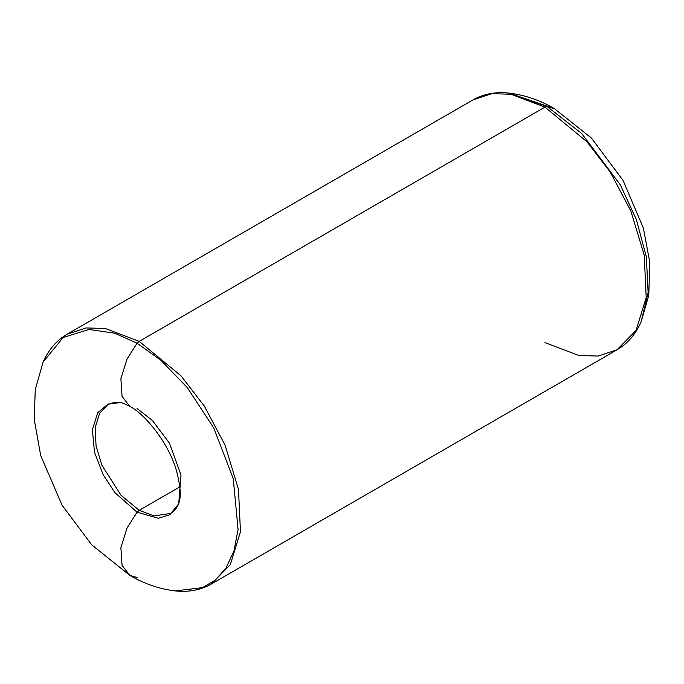 <?xml version="1.0" encoding="UTF-8"?>
<svg xmlns="http://www.w3.org/2000/svg" width="684" height="684" viewBox="0 0 684 684"><rect width="100%" height="100%" fill="white"/><g stroke="black" fill="none" stroke-linecap="round" stroke-linejoin="round"><path stroke-width="1.03" d="M170.572 513.436C173.787 511.726 176.498 508.528 178.686 503.843L169.794 514.744L158.355 518.292L137.082 512.196L139.22 510.324L179.789 486.905L139.22 510.324L121.017 495.301L101.89 465.197L96.059 445.942L95.204 427.526L99.616 413.239L107.867 404.817L99.616 413.239L95.204 427.526L96.059 445.942L101.89 465.197L121.017 495.301L139.22 510.324L154.003 515.933L170.572 513.436L154.003 515.933L139.22 510.324L137.082 512.196L158.355 518.292L169.794 514.744L178.686 503.843L181.012 475.064L169.444 443.129L152.37 420.455L137.082 408.528M137.082 577.484L129.84 575.381L122.06 565.36L120.888 547.67L127.053 527.945L137.082 512.196L127.053 527.945L120.888 547.67L122.06 565.36L129.84 575.381L91.707 544.84L61.996 505.083L40.698 455.553L34.2 419.224L35.269 389.606L43.058 362.127L63.159 337.486L89.005 329.474L114.655 333.193L137.082 343.24L127.053 358.989L120.888 378.714L122.06 396.395L129.84 406.424L122.06 396.395L120.888 378.714L127.053 358.989L137.082 343.24L160.466 359.895L187.245 387.529L213.818 428.081L233.261 478.697L238.075 529.484L233.996 550.868L226.079 567.925L215.221 580.152L202.481 587.65L175.147 590.899L202.481 587.65L215.221 580.152L226.079 567.925L233.996 550.868L238.075 529.484L233.261 478.697L213.818 428.081L187.245 387.529L160.466 359.895L137.082 343.24L139.22 341.367L137.082 343.24L114.655 333.193L89.005 329.474L63.159 337.486L43.058 362.127C48.632 349.601 56.644 340.299 67.109 334.219L86.022 327.944L105.225 328.474L139.22 341.367L105.225 328.474L86.022 327.944L67.109 334.219L472.849 99.967L491.762 93.691L510.965 94.221L544.96 107.114L139.22 341.367L181.089 375.918L204.345 406.099L225.087 445.173L238.494 489.453L240.46 531.81L230.32 564.659L211.33 584.033L230.32 564.659L240.46 531.81L238.494 489.453L225.087 445.173L204.345 406.099L181.089 375.918L139.22 341.367L544.96 107.114L510.965 94.221L491.762 93.691L472.849 99.967C483.349 93.947 495.413 91.656 509.033 93.101C524.799 94.99 539.898 100.172 554.339 108.619L591.446 138.091L623.081 180.465L643.396 228.14L649.8 262.374L648.765 295.368L641.122 321.873C635.556 334.399 627.536 343.701 617.071 349.781L636.06 330.406L646.2 297.557L644.234 255.2L630.828 210.92L610.085 171.846L586.829 141.665L544.96 107.114L547.106 106.516L509.033 93.101L554.339 108.619L547.106 106.516L581.656 133.465L620.234 184.706L636.308 219.384L646.363 256.868L648.116 292.572L641.122 321.873L648.116 292.572L646.363 256.868L636.308 219.384L620.234 184.706L581.656 133.465L547.106 106.516L544.96 107.114L586.829 141.665L610.085 171.846L630.828 210.92L644.234 255.2L646.2 297.557L636.06 330.406L617.071 349.781L598.167 356.056L578.955 355.526L544.96 342.633M137.082 512.196L114.878 492.6L103.113 474.653L94.512 452.252L92.383 429.774L97.692 412.76L108.132 404.03L120.23 402.585L108.132 404.03L97.692 412.76L92.383 429.774L94.512 452.252L103.113 474.653L114.878 492.6L137.082 512.196M617.071 349.781L211.33 584.033C200.831 590.053 188.767 592.344 175.147 590.899C159.381 589.01 144.281 583.828 129.84 575.381M178.686 503.843L179.798 499.397C180.927 493.275 179.918 484.152 176.788 472.037C169.88 444.822 145.504 414.162 129.84 406.424C124.531 403.688 121.333 402.406 120.23 402.585C115.083 402.141 110.962 402.885 107.867 404.817"/></g></svg>
